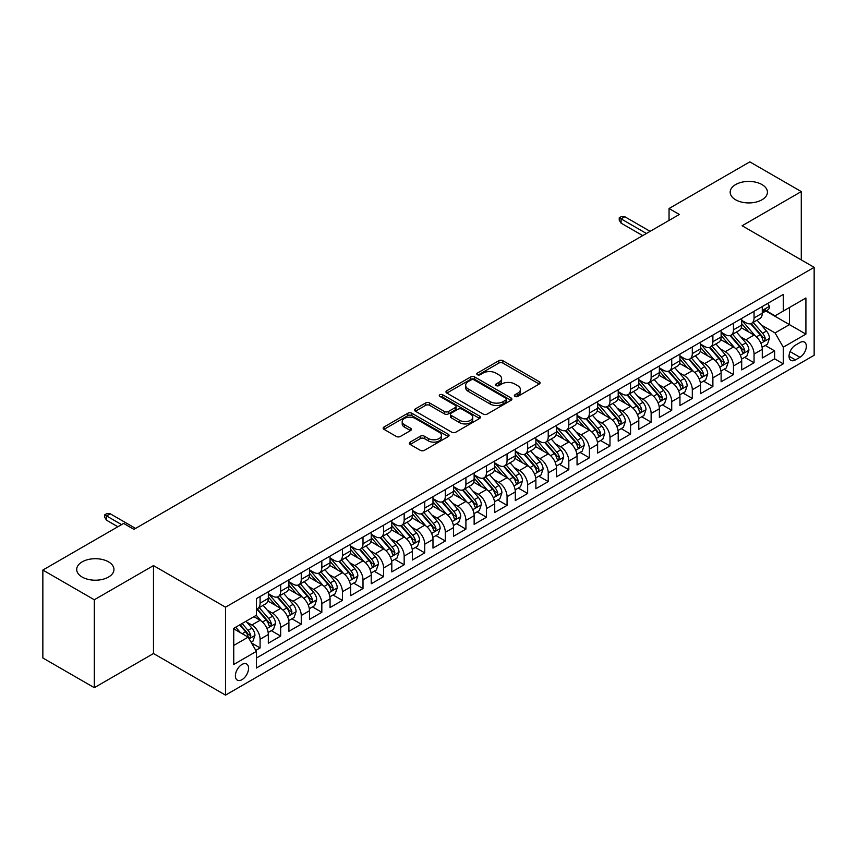 <?xml version="1.0" encoding="UTF-8"?>
<svg xmlns="http://www.w3.org/2000/svg" width="857" height="857" viewBox="0 0 857 857"><rect width="100%" height="100%" fill="white"/><g stroke="black" fill="none" stroke-linecap="round" stroke-linejoin="round"><path stroke-width="1.29" d="M514.95 396.416A2.003 1.157 0 0 0 517.778 396.416L539.246 384.032A2.86 1.65 0 0 0 540.081 382.865A2.86 1.65 0 0 0 539.246 381.697L502.877 360.701A2.86 1.65 0 0 0 498.838 360.701L477.37 373.095A2.003 1.157 0 0 0 476.792 373.909A2.003 1.157 0 0 0 477.37 374.723A2.003 1.157 0 0 0 480.199 374.723L482.984 373.127A9.138 5.281 0 0 1 495.914 373.127L498.935 374.873A9.138 5.281 0 0 1 501.613 378.601A9.138 5.281 0 0 1 498.935 382.34L496.16 383.936A2.003 1.157 0 0 0 495.571 384.761A2.003 1.157 0 0 0 496.16 385.575A2.003 1.157 0 0 0 498.988 385.575L501.763 383.968A9.138 5.281 0 0 1 514.693 383.968L517.724 385.714A9.138 5.281 0 0 1 520.403 389.453A9.138 5.281 0 0 1 517.724 393.181L514.95 394.788A2.003 1.157 0 0 0 514.361 395.602A2.003 1.157 0 0 0 514.95 396.416L514.95 394.788M108.507 561.849A18.629 10.755 0 0 0 88.207 559.525A18.629 10.755 0 0 0 76.701 569.455A18.629 10.755 0 0 0 82.165 577.061A18.629 10.755 0 0 0 102.465 579.396A18.629 10.755 0 0 0 113.96 569.455A18.629 10.755 0 0 0 108.507 561.849M761.98 184.576A18.629 10.755 0 0 0 741.669 182.241A18.629 10.755 0 0 0 730.175 192.182A18.629 10.755 0 0 0 735.627 199.788A18.629 10.755 0 0 0 755.928 202.113A18.629 10.755 0 0 0 767.433 192.182A18.629 10.755 0 0 0 761.98 184.576M241.974 679.676A9.309 5.378 120 0 0 248.059 671.459A9.309 5.378 120 0 0 246.634 664.004A9.309 5.378 120 0 0 241.974 664.464A9.309 5.378 120 0 0 235.889 672.67A9.309 5.378 120 0 0 237.325 680.137A9.309 5.378 120 0 0 241.974 679.676M410.149 442.116A2.86 1.65 0 0 0 409.314 443.283A2.86 1.65 0 0 0 410.149 444.451L420.348 450.332A2.86 1.65 0 0 0 424.397 450.332L448.232 436.577A2.86 1.65 0 0 0 449.068 435.41A2.86 1.65 0 0 0 448.232 434.242L411.863 413.245A2.86 1.65 0 0 0 407.825 413.245L383.99 427.011A2.86 1.65 0 0 0 383.154 428.179A2.86 1.65 0 0 0 383.99 429.346L396.309 436.459A2.86 1.65 0 0 0 400.348 436.459L410.557 430.568A2.86 1.65 0 0 0 411.392 429.4A2.86 1.65 0 0 0 410.557 428.232L404.44 424.708A7.638 4.414 0 0 1 402.201 421.59A7.638 4.414 0 0 1 406.925 417.509A7.638 4.414 0 0 1 415.249 418.462L439.191 432.282A7.638 4.414 0 0 1 441.43 435.41A7.638 4.414 0 0 1 436.716 439.48A7.638 4.414 0 0 1 428.382 438.527L424.397 436.224A2.86 1.65 0 0 0 420.348 436.224L410.149 442.116L410.149 444.451M153.478 565.599L94.302 599.761L42.85 570.055L42.85 657.983L94.302 687.689L153.478 653.527L225.509 695.123L225.509 607.184L153.478 565.599L153.478 653.527M801.284 259.917L801.284 191.582L742.119 225.755L814.15 267.341L225.509 607.184M801.284 191.582L749.832 161.877L669.049 208.519L669.049 220.399M42.85 570.055L123.633 523.413L133.928 529.358L679.344 214.464L669.049 208.519M483.177 414.06A2.86 1.65 0 0 0 487.226 414.06L511.061 400.294A2.86 1.65 0 0 0 511.897 399.137A2.86 1.65 0 0 0 511.061 397.969L474.692 376.973A2.86 1.65 0 0 0 470.654 376.973L446.818 390.738A2.86 1.65 0 0 0 445.983 391.906A2.86 1.65 0 0 0 446.818 393.063L483.177 414.06M440.648 396.855A2.003 1.157 0 0 1 442.673 397.134L442.673 394.756L479.641 416.106A2.86 1.65 0 0 1 480.488 417.273A2.86 1.65 0 0 1 479.641 418.441L455.806 432.196A2.86 1.65 0 0 1 451.768 432.196L415.399 411.199L415.399 408.875A2.86 1.65 0 0 0 414.563 410.042A2.86 1.65 0 0 0 415.399 411.199M415.399 408.875L425.608 402.983A2.86 1.65 0 0 1 429.646 402.983L444.397 411.499A2.86 1.65 0 0 0 448.436 411.499L455.206 407.589A2.86 1.65 0 0 0 456.042 406.422A2.86 1.65 0 0 0 455.206 405.254L439.845 396.395A2.003 1.157 0 0 1 439.266 395.57A2.003 1.157 0 0 1 440.498 394.509A2.003 1.157 0 0 1 442.673 394.756M255.815 650.409L260.089 647.946L251.551 643.018M246.687 622.032L251.862 625.01A11.644 6.717 60 0 1 260.089 639.268L268.327 634.512L268.327 643.189L280.668 636.065L271.305 630.656M267.277 610.141L272.44 613.13A11.644 6.717 60 0 1 280.668 627.388L288.905 622.632L288.905 631.309L301.257 624.175L291.883 618.775M287.856 598.261L293.019 601.25A11.644 6.717 60 0 1 301.257 615.508L309.484 610.752L309.484 619.429L321.836 612.294L312.473 606.895M308.434 586.381L313.598 589.359A11.644 6.717 60 0 1 321.836 603.617L330.063 598.872L330.063 607.549L342.414 600.414L333.052 595.004M329.013 574.501L334.187 577.479A11.644 6.717 60 0 1 342.414 591.737L350.652 586.991L350.652 595.658L363.004 588.534L353.63 583.124M349.602 562.61L354.766 565.599A11.644 6.717 60 0 1 363.004 579.857L371.231 575.101L371.231 583.778L383.582 576.654L374.22 571.244M370.181 550.73L375.345 553.718A11.644 6.717 60 0 1 383.582 567.977L391.81 563.22L391.81 571.898L404.161 564.763L394.798 559.364M390.76 538.849L395.934 541.828A11.644 6.717 60 0 1 404.161 556.097L412.399 551.34L412.399 560.017L424.74 552.883L415.377 547.473M411.339 526.969L416.513 529.947A11.644 6.717 60 0 1 424.74 544.206L432.978 539.46L432.978 548.126L445.329 541.003L435.956 535.593M431.928 515.078L437.091 518.067A11.644 6.717 60 0 1 445.329 532.326L453.557 527.569L453.557 536.246L465.908 529.123L456.545 523.713M452.507 503.198L457.67 506.187A11.644 6.717 60 0 1 465.908 520.445L474.135 515.689L474.135 524.366L486.487 517.232L477.124 511.833M473.085 491.318L478.26 494.296A11.644 6.717 60 0 1 486.487 508.565L494.725 503.809L494.725 512.486L507.065 505.351L497.703 499.942M493.675 479.438L498.838 482.416A11.644 6.717 60 0 1 507.065 496.674L515.303 491.929L515.303 500.595L527.655 493.471L518.292 488.062M514.254 467.547L519.417 470.536A11.644 6.717 60 0 1 527.655 484.794L535.882 480.038L535.882 488.715L548.234 481.591L538.871 476.181M534.832 455.667L540.006 458.656A11.644 6.717 60 0 1 548.234 472.914L556.472 468.158L556.472 476.835L568.812 469.7L559.45 464.301M555.411 443.787L560.585 446.765A11.644 6.717 60 0 1 568.812 461.034L577.05 456.278L577.05 464.955L589.402 457.82L580.028 452.41M576 431.907L581.164 434.885A11.644 6.717 60 0 1 589.402 449.143L597.629 444.397L597.629 453.064L609.98 445.94L600.618 440.53M596.579 420.016L601.743 423.004A11.644 6.717 60 0 1 609.98 437.263L618.208 432.506L618.208 441.184L630.559 434.06L621.196 428.65M617.158 408.136L622.332 411.124A11.644 6.717 60 0 1 630.559 425.383L638.797 420.626L638.797 429.303L651.138 422.169L641.775 416.77M637.747 396.255L642.911 399.244A11.644 6.717 60 0 1 651.138 413.502L659.376 408.746L659.376 417.423L671.727 410.289L662.365 404.879M658.326 384.375L663.489 387.353A11.644 6.717 60 0 1 671.727 401.612L679.955 396.866L679.955 405.532L692.306 398.409L682.943 392.999M678.905 372.495L684.079 375.473A11.644 6.717 60 0 1 692.306 389.731L700.544 384.975L700.544 393.652L712.885 386.528L703.522 381.119M699.483 360.604L704.658 363.593A11.644 6.717 60 0 1 712.885 377.851L721.123 373.095L721.123 381.772L733.474 374.638L724.101 369.238M720.073 348.724L725.236 351.713A11.644 6.717 60 0 1 733.474 365.971L741.701 361.215L741.701 369.892L754.053 362.757L754.053 354.08A11.644 6.717 -120 0 0 745.815 339.822L740.652 336.844M744.69 357.348L754.053 362.757M268.327 634.512A11.644 6.717 -120 0 0 260.089 620.254L253.918 616.697M288.905 622.632A11.644 6.717 -120 0 0 280.668 608.374L267.941 601.025M309.484 610.752A11.644 6.717 -120 0 0 301.257 596.493L288.53 589.145M330.063 598.872A11.644 6.717 -120 0 0 321.836 584.613L309.109 577.264M350.652 586.991A11.644 6.717 -120 0 0 342.414 572.722L329.688 565.374M371.231 575.101A11.644 6.717 -120 0 0 363.004 560.842L350.267 553.493M391.81 563.22A11.644 6.717 -120 0 0 383.582 548.962L370.856 541.613M412.399 551.34A11.644 6.717 -120 0 0 404.161 537.082L391.435 529.733M432.978 539.46A11.644 6.717 -120 0 0 424.74 525.191L412.013 517.842M453.557 527.569A11.644 6.717 -120 0 0 445.329 513.311L432.592 505.962M474.135 515.689A11.644 6.717 -120 0 0 465.908 501.431L453.182 494.082M494.725 503.809A11.644 6.717 -120 0 0 486.487 489.551L473.76 482.202M515.303 491.929A11.644 6.717 -120 0 0 507.065 477.66L494.339 470.322M535.882 480.038A11.644 6.717 -120 0 0 527.655 465.78L514.928 458.431M556.472 468.158A11.644 6.717 -120 0 0 548.234 453.899L535.507 446.551M577.05 456.278A11.644 6.717 -120 0 0 568.812 442.019L556.086 434.67M597.629 444.397A11.644 6.717 -120 0 0 589.402 430.139L576.665 422.79M618.208 432.506A11.644 6.717 -120 0 0 609.98 418.248L597.254 410.899M638.797 420.626A11.644 6.717 -120 0 0 630.559 406.368L617.833 399.019M659.376 408.746A11.644 6.717 -120 0 0 651.138 394.488L638.411 387.139M679.955 396.866A11.644 6.717 -120 0 0 671.727 382.608L659.001 375.259M700.544 384.975A11.644 6.717 -120 0 0 692.306 370.717L679.58 363.368M721.123 373.095A11.644 6.717 -120 0 0 712.885 358.837L700.158 351.488M741.701 361.215A11.644 6.717 -120 0 0 733.474 346.956L720.737 339.608M799.945 342.554L795.425 345.167A9.02 5.206 120 0 0 789.522 353.127A9.02 5.206 120 0 0 790.904 360.358A9.02 5.206 120 0 0 795.425 359.908L799.945 357.294A9.02 5.206 120 0 0 805.848 349.345A9.02 5.206 120 0 0 804.455 342.114A9.02 5.206 120 0 0 799.945 342.554M225.509 695.123L814.15 355.269L814.15 267.341M233.747 645.45L248.155 637.137L256.382 651.395L256.382 668.032L783.277 363.829L783.277 347.192L775.049 332.934L761.23 324.964M256.382 651.395L233.747 664.464L233.747 628.342L256.382 615.262L256.382 598.636L783.277 294.433L783.277 311.07L805.912 298L805.912 334.123L783.277 347.192M268.327 593.644L272.44 596.022A11.644 6.717 60 0 0 278.257 596.59L286.495 591.844A11.644 6.717 -120 0 0 288.905 586.509L288.905 579.857M288.905 581.753L293.019 584.131A11.644 6.717 60 0 0 298.847 584.71L307.074 579.953A11.644 6.717 -120 0 0 309.484 574.629L309.484 567.977M309.484 569.873L313.598 572.251A11.644 6.717 60 0 0 319.425 572.83L327.653 568.073A11.644 6.717 -120 0 0 330.063 562.749L330.063 556.086M330.063 557.993L334.187 560.371A11.644 6.717 60 0 0 340.004 560.949L348.242 556.193A11.644 6.717 -120 0 0 350.652 550.858L350.652 544.206M350.652 546.113L354.766 548.491A11.644 6.717 60 0 0 360.583 549.058L368.821 544.313A11.644 6.717 -120 0 0 371.231 538.978L371.231 532.326M371.231 534.222L375.345 536.6A11.644 6.717 60 0 0 381.172 537.178L389.399 532.422A11.644 6.717 -120 0 0 391.81 527.098L391.81 520.445M391.81 522.341L395.934 524.72A11.644 6.717 60 0 0 401.751 525.298L409.989 520.542A11.644 6.717 -120 0 0 412.399 515.218L412.399 508.555M412.399 510.461L416.513 512.84A11.644 6.717 60 0 0 422.33 513.418L430.568 508.662A11.644 6.717 -120 0 0 432.978 503.327L432.978 496.674M432.978 498.581L437.091 500.959A11.644 6.717 60 0 0 442.919 501.527L451.146 496.781A11.644 6.717 -120 0 0 453.557 491.447L453.557 484.794M453.557 486.69L457.67 489.068A11.644 6.717 60 0 0 463.498 489.647L471.725 484.891A11.644 6.717 -120 0 0 474.135 479.566L474.135 472.914M474.135 474.81L478.26 477.188A11.644 6.717 60 0 0 484.076 477.767L492.314 473.01A11.644 6.717 -120 0 0 494.725 467.686L494.725 461.034M494.725 462.93L498.838 465.308A11.644 6.717 60 0 0 504.655 465.887L512.893 461.13A11.644 6.717 -120 0 0 515.303 455.795L515.303 449.143M515.303 451.05L519.417 453.428A11.644 6.717 60 0 0 525.245 453.996L533.472 449.25A11.644 6.717 -120 0 0 535.882 443.915L535.882 437.263M535.882 439.17L540.006 441.537A11.644 6.717 60 0 0 545.823 442.116L554.051 437.37A11.644 6.717 -120 0 0 556.472 432.035L556.472 425.383M556.472 427.279L560.585 429.657A11.644 6.717 60 0 0 566.402 430.235L574.64 425.479A11.644 6.717 -120 0 0 577.05 420.155L577.05 413.502M577.05 415.399L581.164 417.777A11.644 6.717 60 0 0 586.991 418.355L595.219 413.599A11.644 6.717 -120 0 0 597.629 408.264L597.629 401.612M597.629 403.518L601.743 405.897A11.644 6.717 60 0 0 607.57 406.464L615.797 401.719A11.644 6.717 -120 0 0 618.208 396.384L618.208 389.731M618.208 391.638L622.332 394.006A11.644 6.717 60 0 0 628.149 394.584L636.387 389.839A11.644 6.717 -120 0 0 638.797 384.504L638.797 377.851M638.797 379.747L642.911 382.126A11.644 6.717 60 0 0 648.728 382.704L656.965 377.948A11.644 6.717 -120 0 0 659.376 372.624L659.376 365.971M659.376 367.867L663.489 370.245A11.644 6.717 60 0 0 669.317 370.824L677.544 366.068A11.644 6.717 -120 0 0 679.955 360.743L679.955 354.08M679.955 355.987L684.079 358.365A11.644 6.717 60 0 0 689.896 358.944L698.123 354.187A11.644 6.717 -120 0 0 700.544 348.853L700.544 342.2M700.544 344.107L704.658 346.474A11.644 6.717 60 0 0 710.474 347.053L718.712 342.307A11.644 6.717 -120 0 0 721.123 336.972L721.123 330.32M721.123 332.216L725.236 334.594A11.644 6.717 60 0 0 731.053 335.173L739.291 330.416A11.644 6.717 -120 0 0 741.701 325.092L741.701 318.44M256.382 658.047L774.632 358.837L774.632 350.877L762.28 358.001L762.28 349.335A11.644 6.717 -120 0 0 754.053 335.076L741.326 327.728M741.701 320.336L745.815 322.714A11.644 6.717 -120 0 0 751.643 323.293A11.644 6.717 -120 0 0 754.053 317.958L754.053 311.305M751.643 323.293L759.87 318.536A11.644 6.717 -120 0 0 762.28 313.212L762.28 306.549M260.089 596.493L260.089 603.146A11.644 6.717 60 0 1 257.678 608.481A11.644 6.717 60 0 1 256.382 608.952M257.678 608.481L265.916 603.724A11.644 6.717 -120 0 0 268.327 598.39L268.327 591.737M280.668 584.613L280.668 591.266A11.644 6.717 60 0 1 278.257 596.59M301.257 572.722L301.257 579.386A11.644 6.717 60 0 1 298.847 584.71M321.836 560.842L321.836 567.495A11.644 6.717 60 0 1 319.425 572.83M342.414 548.962L342.414 555.615A11.644 6.717 60 0 1 340.004 560.949M363.004 537.082L363.004 543.734A11.644 6.717 60 0 1 360.583 549.058M383.582 525.191L383.582 531.854A11.644 6.717 60 0 1 381.172 537.178M404.161 513.311L404.161 519.963A11.644 6.717 60 0 1 401.751 525.298M424.74 501.431L424.74 508.083A11.644 6.717 60 0 1 422.33 513.418M445.329 489.551L445.329 496.203A11.644 6.717 60 0 1 442.919 501.527M465.908 477.66L465.908 484.323A11.644 6.717 60 0 1 463.498 489.647M486.487 465.78L486.487 472.432A11.644 6.717 60 0 1 484.076 477.767M507.065 453.899L507.065 460.552A11.644 6.717 60 0 1 504.655 465.887M527.655 442.019L527.655 448.672A11.644 6.717 60 0 1 525.245 453.996M548.234 430.128L548.234 436.791A11.644 6.717 60 0 1 545.823 442.116M568.812 418.248L568.812 424.901A11.644 6.717 60 0 1 566.402 430.235M589.402 406.368L589.402 413.02A11.644 6.717 60 0 1 586.991 418.355M609.98 394.488L609.98 401.14A11.644 6.717 60 0 1 607.57 406.464M630.559 382.608L630.559 389.26A11.644 6.717 60 0 1 628.149 394.584M651.138 370.717L651.138 377.369A11.644 6.717 60 0 1 648.728 382.704M671.727 358.837L671.727 365.489A11.644 6.717 60 0 1 669.317 370.824M692.306 346.956L692.306 353.609A11.644 6.717 60 0 1 689.896 358.944M712.885 335.076L712.885 341.729A11.644 6.717 60 0 1 710.474 347.053M733.474 323.185L733.474 329.838A11.644 6.717 60 0 1 731.053 335.173M733.474 365.971L733.474 374.638M712.885 377.851L712.885 386.528M692.306 389.731L692.306 398.409M671.727 401.612L671.727 410.289M651.138 413.502L651.138 422.169M630.559 425.383L630.559 434.06M609.98 437.263L609.98 445.94M589.402 449.143L589.402 457.82M568.812 461.034L568.812 469.7M548.234 472.914L548.234 481.591M527.655 484.794L527.655 493.471M507.065 496.674L507.065 505.351M486.487 508.565L486.487 517.232M465.908 520.445L465.908 529.123M445.329 532.326L445.329 541.003M424.74 544.206L424.74 552.883M404.161 556.097L404.161 564.763M383.582 567.977L383.582 576.654M363.004 579.857L363.004 588.534M342.414 591.737L342.414 600.414M321.836 603.617L321.836 612.294M301.257 615.508L301.257 624.175M280.668 627.388L280.668 636.065M260.089 639.268L260.089 647.946M248.155 637.137L233.747 628.813M775.049 332.934L789.447 324.61L789.447 307.502L805.912 298M765.879 311.005L805.912 334.123M766.297 310.77L775.049 315.826L783.277 311.07M94.302 599.761L94.302 687.689M765.269 345.467L774.632 350.877M774.632 358.837L783.277 363.829M515.753 396.705L517.724 395.559A9.138 5.281 0 0 0 520.403 391.831L520.403 389.453M501.613 378.601L501.613 380.979A9.138 5.281 0 0 1 498.935 384.718L496.964 385.854M539.203 384.054L502.877 363.079A2.86 1.65 0 0 0 498.838 363.079L478.174 375.012M511.018 400.326L474.692 379.351A2.86 1.65 0 0 0 470.654 379.351L446.851 393.084M506.005 399.951A2.003 1.157 0 0 0 506.594 399.137A2.003 1.157 0 0 0 506.005 398.312L474.092 379.887A2.003 1.157 0 0 0 471.264 379.887L468.329 381.579A9.138 5.281 0 0 0 465.651 385.307A9.138 5.281 0 0 0 468.329 389.046L490.15 401.644A9.138 5.281 0 0 0 503.08 401.644L506.005 399.951L506.005 402.329A2.003 1.157 0 0 0 506.594 401.505L506.594 399.137M465.651 385.307L465.651 387.685A9.138 5.281 0 0 0 468.329 391.424L468.329 389.046M506.005 402.329L503.08 404.022A9.138 5.281 0 0 1 490.15 404.022L468.329 391.424M415.441 411.231L425.608 405.361L425.608 402.983M456.042 406.422L456.042 408.8A2.86 1.65 0 0 1 455.206 409.967L448.436 413.877A2.86 1.65 0 0 1 444.397 413.877L429.646 405.361A2.86 1.65 0 0 0 425.608 405.361M442.673 397.134L479.609 418.462M459.695 420.326A7.638 4.414 0 0 0 468.029 421.29A7.638 4.414 0 0 0 472.743 417.209A7.638 4.414 0 0 0 470.504 414.092L462.073 409.218A2.86 1.65 0 0 0 458.034 409.218L451.264 413.128A2.86 1.65 0 0 0 450.428 414.295A2.86 1.65 0 0 0 451.264 415.463L459.695 420.326L459.695 422.705A7.638 4.414 0 0 0 468.029 423.669A7.638 4.414 0 0 0 472.743 419.587L472.743 417.209M450.428 414.295L450.428 416.673A2.86 1.65 0 0 0 451.264 417.841L451.264 415.463M459.695 422.705L451.264 417.841M441.43 435.41L441.43 437.788A7.638 4.414 0 0 1 436.716 441.858A7.638 4.414 0 0 1 428.382 440.905L424.397 438.602A2.86 1.65 0 0 0 420.348 438.602L410.192 444.472M402.201 421.59L402.201 423.958A7.638 4.414 0 0 0 404.44 427.086L404.44 424.708M410.514 430.589L404.44 427.086M448.232 434.242L448.232 436.577L411.863 415.624A2.86 1.65 0 0 0 407.825 415.624L384.022 429.368M762.109 347.289L767.433 344.225L769.49 338.279A7.713 4.456 -120 0 0 766.479 331.038L757.085 320.154M755.199 335.826L744.047 322.918A22.271 12.855 -120 0 0 741.701 320.464M749.082 332.205L742.837 324.974A18.479 10.67 -120 0 0 741.701 323.742M750.593 323.71L760.105 334.723A7.713 4.456 60 0 1 762.848 340.036L763.416 340.947L764.455 340.807L765.322 338.611A7.713 4.456 -120 0 0 762.569 333.298L753.164 322.403M751.15 323.528L761.37 335.366A3.931 2.271 60 0 1 762.366 336.897L765.322 338.611M767.743 303.399L769.49 306.431A7.713 4.456 60 0 1 767.893 309.848L763.983 312.109A7.713 4.456 -120 0 0 765.322 310.33L765.162 309.645M762.537 312.462L762.569 312.462A7.713 4.456 -120 0 0 763.983 312.109M764.326 309.752L765.322 310.33C764.84 309.163 764.016 309.645 762.848 311.755A7.713 4.456 60 0 1 762.28 312.848M646.414 233.479L621.089 218.856L621.089 223.141L619.236 220.163L619.236 217.785L621.089 218.856L624.796 216.725L650.109 231.336M621.089 223.141L642.707 235.611M619.236 217.785L621.304 216.596L624.796 216.725M741.53 359.179L746.843 356.105L748.9 350.159A7.713 4.456 -120 0 0 745.901 342.918L736.495 332.034M734.61 347.706L723.458 334.798A22.271 12.855 -120 0 0 721.123 332.345M728.493 344.086L722.258 336.865A18.479 10.67 -120 0 0 721.123 335.623M730.014 335.59L739.516 346.603A7.713 4.456 60 0 1 742.269 351.916L742.837 352.827L743.876 352.688L744.744 350.492A7.713 4.456 -120 0 0 741.991 345.178L732.585 334.294M730.571 335.408L740.791 347.246A3.931 2.271 60 0 1 741.776 348.778L744.744 350.492M720.951 371.06L726.265 367.985L728.321 362.05A7.713 4.456 -120 0 0 725.322 354.798L715.916 343.914M714.031 359.586L702.879 346.678A22.271 12.855 -120 0 0 700.544 344.225M707.914 355.966L701.679 348.745A18.479 10.67 -120 0 0 700.544 347.503M709.425 347.471L718.937 358.483A7.713 4.456 60 0 1 721.69 363.797L722.247 364.718L723.297 364.568L724.154 362.372A7.713 4.456 -120 0 0 721.412 357.058L712.006 346.174M709.992 347.299L720.212 359.126A3.931 2.271 60 0 1 721.198 360.668L724.154 362.372M700.362 382.94L705.686 379.865L707.743 373.931A7.713 4.456 -120 0 0 704.743 366.689L695.338 355.794M693.452 371.477L682.301 358.558A22.271 12.855 -120 0 0 679.955 356.116M687.335 367.846L681.101 360.626A18.479 10.67 -120 0 0 679.955 359.383M688.846 359.362L698.359 370.374A7.713 4.456 60 0 1 701.112 375.687C702.269 377.23 703.094 376.759 703.576 374.252A7.713 4.456 -120 0 0 700.822 368.938L691.428 358.055M689.403 359.179L699.623 371.006A3.931 2.271 60 0 1 700.619 372.549L703.576 374.252M701.112 375.687L701.669 376.598M679.783 394.82L685.107 391.756L687.164 385.811A7.713 4.456 -120 0 0 684.154 378.569L674.748 367.685M672.874 383.358L661.711 370.438A22.271 12.855 -120 0 0 659.376 367.996M666.757 379.737L660.511 372.506A18.479 10.67 -120 0 0 659.376 371.263M668.267 371.242L677.78 382.254A7.713 4.456 60 0 1 680.522 387.568L681.09 388.478L682.129 388.328L682.997 386.143A7.713 4.456 -120 0 0 680.244 380.829L670.838 369.935M668.824 371.06L679.044 382.897A3.931 2.271 60 0 1 680.029 384.429L682.997 386.143M659.204 406.711L664.518 403.636L666.575 397.691A7.713 4.456 -120 0 0 663.575 390.449L654.17 379.565M652.284 395.238L641.132 382.329A22.271 12.855 -120 0 0 638.797 379.876M646.167 391.617L639.933 384.397A18.479 10.67 -120 0 0 638.797 383.154M647.678 383.122L657.19 394.134A7.713 4.456 60 0 1 659.944 399.448L660.501 400.358L661.55 400.219L662.418 398.023A7.713 4.456 -120 0 0 659.665 392.71L650.259 381.826M648.246 382.94L658.465 394.777A3.931 2.271 60 0 1 659.451 396.309L662.418 398.023M638.626 418.591L643.939 415.516L645.996 409.582A7.713 4.456 -120 0 0 642.996 402.329L633.591 391.445M631.705 407.118L620.554 394.209A22.271 12.855 -120 0 0 618.208 391.756M625.589 403.497L619.354 396.277A18.479 10.67 -120 0 0 618.208 395.034M627.099 395.002L636.612 406.014A7.713 4.456 60 0 1 639.365 411.328L639.922 412.249L640.961 412.099L641.829 409.903A7.713 4.456 -120 0 0 639.086 404.59L629.681 393.706M627.656 394.831L637.876 406.657A3.931 2.271 60 0 1 638.872 408.2L641.829 409.903M618.036 430.471L623.36 427.397L625.417 421.462A7.713 4.456 -120 0 0 622.407 414.22L613.012 403.326M611.127 419.009L599.975 406.089A22.271 12.855 -120 0 0 597.629 403.647M605.01 415.377L598.764 408.157A18.479 10.67 -120 0 0 597.629 406.914M606.52 406.893L616.033 417.905A7.713 4.456 60 0 1 618.786 423.219C619.943 424.761 620.768 424.29 621.25 421.783A7.713 4.456 -120 0 0 618.497 416.47L609.102 405.586M607.077 406.711L617.297 418.537A3.931 2.271 60 0 1 618.293 420.08L621.25 421.783M618.786 423.219L619.343 424.129M597.458 442.351L602.771 439.287L604.828 433.342A7.713 4.456 -120 0 0 601.828 426.1L592.423 415.217M590.537 430.889L579.386 417.97A22.271 12.855 -120 0 0 577.05 415.527M584.42 427.268L578.186 420.037A18.479 10.67 -120 0 0 577.05 418.794M585.942 418.773L595.454 429.786A7.713 4.456 60 0 1 598.197 435.099L598.764 436.009L599.804 435.859L600.671 433.674A7.713 4.456 -120 0 0 597.918 428.361L588.513 417.466M586.499 418.591L596.718 430.428A3.931 2.271 60 0 1 597.704 431.96L600.671 433.674M576.879 454.242L582.192 451.168L584.249 445.222A7.713 4.456 -120 0 0 581.25 437.981L571.844 427.097M569.959 442.769L558.807 429.86A22.271 12.855 -120 0 0 556.472 427.407M563.842 439.148L557.607 431.928A18.479 10.67 -120 0 0 556.472 430.685M565.352 430.653L574.865 441.666A7.713 4.456 60 0 1 577.618 446.979L578.175 447.89L579.225 447.75L580.082 445.554A7.713 4.456 -120 0 0 577.339 440.241L567.934 429.357M565.92 430.471L576.14 442.308A3.931 2.271 60 0 1 577.125 443.84L580.082 445.554M556.289 466.122L561.614 463.048L563.67 457.102A7.713 4.456 -120 0 0 560.671 449.861L551.265 438.977M549.38 454.649L538.228 441.741A22.271 12.855 -120 0 0 535.882 439.287M543.263 451.028L537.028 443.808A18.479 10.67 -120 0 0 535.882 442.566M544.773 442.533L554.286 453.546A7.713 4.456 60 0 1 557.039 458.859L557.596 459.781L558.635 459.631L559.503 457.434A7.713 4.456 -120 0 0 556.75 452.121L547.355 441.237M545.331 442.351L555.55 454.189A3.931 2.271 60 0 1 556.547 455.731L559.503 457.434M535.711 478.002L541.035 474.928L543.092 468.993A7.713 4.456 -120 0 0 540.081 461.752L530.676 450.857M528.801 466.54L517.639 453.621A22.271 12.855 -120 0 0 515.303 451.178M522.684 462.909L516.439 455.688A18.479 10.67 -120 0 0 515.303 454.446M524.195 454.424L533.707 465.437A7.713 4.456 60 0 1 536.45 470.75C537.618 472.293 538.432 471.821 538.924 469.315A7.713 4.456 -120 0 0 536.171 464.001L526.766 453.117M524.752 454.242L534.972 466.069A3.931 2.271 60 0 1 535.957 467.611L538.924 469.315M536.45 470.75L537.018 471.661M515.132 489.883L520.445 486.819L522.502 480.873A7.713 4.456 -120 0 0 519.503 473.632L510.097 462.748M508.212 478.42L497.06 465.501A22.271 12.855 -120 0 0 494.725 463.059M502.095 474.799L495.86 467.568A18.479 10.67 -120 0 0 494.725 466.326M503.605 466.304L513.118 477.317A7.713 4.456 60 0 1 515.871 482.63L516.428 483.541L517.478 483.391L518.346 481.206A7.713 4.456 -120 0 0 515.593 475.892L506.187 464.997M504.173 466.122L514.393 477.96A3.931 2.271 60 0 1 515.378 479.492L518.346 481.206M494.553 501.774L499.867 498.699L501.923 492.754A7.713 4.456 -120 0 0 498.924 485.512L489.518 474.628M487.633 490.3L476.481 477.392A22.271 12.855 -120 0 0 474.135 474.939M481.516 486.68L475.281 479.459A18.479 10.67 -120 0 0 474.135 478.217M483.027 478.185L492.539 489.197A7.713 4.456 60 0 1 495.292 494.51L495.849 495.421L496.889 495.282L497.756 493.086A7.713 4.456 -120 0 0 495.014 487.772L485.608 476.888M483.584 478.002L493.803 489.84A3.931 2.271 60 0 1 494.8 491.372L497.756 493.086M473.964 513.654L479.288 510.579L481.345 504.634A7.713 4.456 -120 0 0 478.335 497.392L468.94 486.508M467.054 502.181L455.903 489.272A22.271 12.855 -120 0 0 453.557 486.819M460.937 498.56L454.692 491.34A18.479 10.67 -120 0 0 453.557 490.097M462.448 490.065L471.961 501.077A7.713 4.456 60 0 1 474.714 506.391L475.271 507.312L476.31 507.162L477.178 504.966A7.713 4.456 -120 0 0 474.424 499.652L465.03 488.769M463.005 489.883L473.225 501.72A3.931 2.271 60 0 1 474.221 503.263L477.178 504.966M453.385 525.534L458.699 522.459L460.766 516.525A7.713 4.456 -120 0 0 457.756 509.283L448.35 498.388M446.465 514.061L435.313 501.152A22.271 12.855 -120 0 0 432.978 498.71M440.348 510.44L434.113 503.22A18.479 10.67 -120 0 0 432.978 501.977M441.869 501.945L451.382 512.957A7.713 4.456 60 0 1 454.124 518.271L454.692 519.192L455.731 519.042L456.599 516.846A7.713 4.456 -120 0 0 453.846 511.533L444.44 500.649M442.426 501.774L452.646 513.6A3.931 2.271 60 0 1 453.632 515.143L456.599 516.846M432.806 537.414L438.12 534.35L440.177 528.405A7.713 4.456 -120 0 0 437.177 521.163L427.772 510.279M425.886 525.952L414.734 513.032A22.271 12.855 -120 0 0 412.399 510.59M419.769 522.32L413.535 515.1A18.479 10.67 -120 0 0 412.399 513.857M421.28 513.836L430.792 524.848A7.713 4.456 60 0 1 433.546 530.162C434.703 531.715 435.527 531.233 436.02 528.737A7.713 4.456 -120 0 0 433.267 523.423L423.861 512.529M421.848 513.654L432.067 525.491A3.931 2.271 60 0 1 433.053 527.023L436.02 528.737M433.546 530.162L434.103 531.072M412.217 549.294L417.541 546.23L419.598 540.285A7.713 4.456 -120 0 0 416.598 533.043L407.193 522.159M405.307 537.832L394.156 524.923A22.271 12.855 -120 0 0 391.81 522.47M399.191 534.211L392.956 526.991A18.479 10.67 -120 0 0 391.81 525.748M400.701 525.716L410.214 536.728A7.713 4.456 60 0 1 412.967 542.042C414.124 543.595 414.949 543.113 415.431 540.617A7.713 4.456 -120 0 0 412.688 535.304L403.283 524.42M401.258 525.534L411.478 537.371A3.931 2.271 60 0 1 412.474 538.903L415.431 540.617M412.967 542.042L413.524 542.952M391.638 561.185L396.962 558.111L399.019 552.165A7.713 4.456 -120 0 0 396.009 544.923L386.603 534.04M384.729 549.712L373.577 536.803A22.271 12.855 -120 0 0 371.231 534.35M378.612 546.091L372.367 538.871A18.479 10.67 -120 0 0 371.231 537.628M380.122 537.596L389.635 548.609A7.713 4.456 60 0 1 392.377 553.922L392.945 554.843L393.984 554.693L394.852 552.497A7.713 4.456 -120 0 0 392.099 547.184L382.693 536.3M380.679 537.414L390.899 549.251A3.931 2.271 60 0 1 391.895 550.783L394.852 552.497M371.06 573.065L376.373 569.991L378.43 564.056A7.713 4.456 -120 0 0 375.43 556.814L366.025 545.92M364.139 561.592L352.988 548.684A22.271 12.855 -120 0 0 350.652 546.241M358.022 557.971L351.788 550.751A18.479 10.67 -120 0 0 350.652 549.508M359.544 549.476L369.046 560.489A7.713 4.456 60 0 1 371.799 565.802L372.367 566.723L373.406 566.573L374.273 564.377A7.713 4.456 -120 0 0 371.52 559.064L362.115 548.18M360.101 549.305L370.32 561.131A3.931 2.271 60 0 1 371.306 562.674L374.273 564.377M350.481 584.945L355.794 581.882L357.851 575.936A7.713 4.456 -120 0 0 354.852 568.694L345.446 557.8M343.561 573.483L332.409 560.564A22.271 12.855 -120 0 0 330.063 558.121M337.444 569.851L331.209 562.631A18.479 10.67 -120 0 0 330.063 561.389M338.954 561.367L348.467 572.38A7.713 4.456 60 0 1 351.22 577.693C352.377 579.236 353.202 578.764 353.684 576.268A7.713 4.456 -120 0 0 350.942 570.955L341.536 560.06M339.511 561.185L349.742 573.012A3.931 2.271 60 0 1 350.727 574.554L353.684 576.268M351.22 577.693L351.777 578.604M329.891 596.826L335.216 593.762L337.272 587.816A7.713 4.456 -120 0 0 334.262 580.575L324.867 569.691M322.982 585.363L311.83 572.455A22.271 12.855 -120 0 0 309.484 570.001M316.865 581.742L310.62 574.522A18.479 10.67 -120 0 0 309.484 573.279M318.375 573.247L327.888 584.26A7.713 4.456 60 0 1 330.641 589.573C331.798 591.126 332.623 590.644 333.105 588.148A7.713 4.456 -120 0 0 330.352 582.835L320.957 571.94M318.933 573.065L329.152 584.903A3.931 2.271 60 0 1 330.149 586.434L333.105 588.148M330.641 589.573L331.198 590.484M309.313 608.716L314.637 605.642L316.694 599.696A7.713 4.456 -120 0 0 313.683 592.455L304.278 581.571M302.392 597.243L291.241 584.335A22.271 12.855 -120 0 0 288.905 581.882M296.286 593.622L290.041 586.402A18.479 10.67 -120 0 0 288.905 585.16M297.797 585.127L307.309 596.14A7.713 4.456 60 0 1 310.052 601.453L310.62 602.375L311.659 602.225L312.526 600.029A7.713 4.456 -120 0 0 309.773 594.715L300.368 583.831M298.354 584.945L308.574 596.783A3.931 2.271 60 0 1 309.559 598.315L312.526 600.029M288.734 620.597L294.047 617.522L296.104 611.587A7.713 4.456 -120 0 0 293.105 604.346L283.699 593.451M281.814 609.123L270.662 596.215A22.271 12.855 -120 0 0 268.327 593.772M275.697 605.503L269.462 598.282A18.479 10.67 -120 0 0 268.327 597.04M277.207 597.008L286.72 608.02A7.713 4.456 60 0 1 289.473 613.333L290.03 614.255L291.08 614.105L291.948 611.909A7.713 4.456 -120 0 0 289.195 606.595L279.789 595.711M277.775 596.836L287.995 608.663A3.931 2.271 60 0 1 288.98 610.205L291.948 611.909M268.145 632.477L273.469 629.413L275.526 623.467A7.713 4.456 -120 0 0 272.526 616.226L263.12 605.331M261.235 621.014L256.307 615.315M255.118 617.383L254.315 616.462M256.629 608.899L266.141 619.911A7.713 4.456 60 0 1 268.894 625.224C270.051 626.767 270.876 626.296 271.358 623.8A7.713 4.456 -120 0 0 268.616 618.486L259.21 607.592M257.186 608.716L267.405 620.543A3.931 2.271 60 0 1 268.402 622.086L271.358 623.8M268.894 625.224L269.452 626.135M251.133 642.3L252.89 641.293L254.947 635.348A7.713 4.456 -120 0 0 251.937 628.106L246.023 621.25M240.496 632.712L235.729 627.195M234.539 629.274L233.747 628.352M239.639 624.935L245.563 631.791A7.713 4.456 60 0 1 248.305 637.105L248.873 638.015L249.912 637.876L250.78 635.68A7.713 4.456 -120 0 0 248.027 630.366L242.113 623.51M240.121 624.657L246.827 632.434A3.931 2.271 60 0 1 247.823 633.966L250.78 635.68M121.576 524.602L106.547 515.925L106.547 520.21L104.693 517.232L104.693 514.853L106.547 515.925L110.253 513.793L135.567 528.405M106.547 520.21L117.87 526.744M104.693 514.853L106.761 513.664L110.253 513.793M251.862 625.01L260.089 620.254M272.44 613.13L280.668 608.374M293.019 601.25L301.257 596.493M313.598 589.359L321.836 584.613M334.187 577.479L342.414 572.722M354.766 565.599L363.004 560.842M375.345 553.718L383.582 548.962M395.934 541.828L404.161 537.082M416.513 529.947L424.74 525.191M437.091 518.067L445.329 513.311M457.67 506.187L465.908 501.431M478.26 494.296L486.487 489.551M498.838 482.416L507.065 477.66M519.417 470.536L527.655 465.78M540.006 458.656L548.234 453.899M560.585 446.765L568.812 442.019M581.164 434.885L589.402 430.139M601.743 423.004L609.98 418.248M622.332 411.124L630.559 406.368M642.911 399.244L651.138 394.488M663.489 387.353L671.727 382.608M684.079 375.473L692.306 370.717M704.658 363.593L712.885 358.837M725.236 351.713L733.474 346.956M745.815 339.822L754.053 335.076M754.053 317.958L762.28 313.212M260.089 603.146L268.327 598.39M280.668 591.266L288.905 586.509M301.257 579.386L309.484 574.629M321.836 567.495L330.063 562.749M342.414 555.615L350.652 550.858M363.004 543.734L371.231 538.978M383.582 531.854L391.81 527.098M404.161 519.963L412.399 515.218M424.74 508.083L432.978 503.327M445.329 496.203L453.557 491.447M465.908 484.323L474.135 479.566M486.487 472.432L494.725 467.686M507.065 460.552L515.303 455.795M527.655 448.672L535.882 443.915M548.234 436.791L556.472 432.035M568.812 424.901L577.05 420.155M589.402 413.02L597.629 408.264M609.98 401.14L618.208 396.384M630.559 389.26L638.797 384.504M651.138 377.369L659.376 372.624M671.727 365.489L679.955 360.743M692.306 353.609L700.544 348.853M712.885 341.729L721.123 336.972M733.474 329.838L741.701 325.092M754.053 354.08L762.28 349.335M790.079 351.595L799.945 357.294M789.04 356.223L795.425 359.908M517.724 395.559L517.724 393.181M496.16 385.575L496.16 383.936M498.935 384.718L498.935 382.34M477.37 374.723L477.37 373.095M498.838 363.079L498.838 360.701M502.877 363.079L502.877 360.701M539.246 384.032L539.246 381.697M446.818 393.063L446.818 390.738M470.654 379.351L470.654 376.973M474.692 379.351L474.692 376.973M511.061 400.294L511.061 397.969M490.15 404.022L490.15 401.644M503.08 404.022L503.08 401.644M429.646 405.361L429.646 402.983M444.397 413.877L444.397 411.499M448.436 413.877L448.436 411.499M455.206 409.967L455.206 407.589M479.641 418.441L479.641 416.106M420.348 438.602L420.348 436.224M424.397 438.602L424.397 436.224M428.382 440.905L428.382 438.527M410.557 430.568L410.557 428.232M383.99 429.346L383.99 427.011M407.825 415.624L407.825 413.245M411.863 415.624L411.863 413.245M760.93 343.336L769.436 338.429M744.047 322.918L745.108 322.296M762.569 333.298L766.479 331.038M756.42 336.844L760.105 334.723M769.436 306.345L762.28 310.47M740.352 355.216L748.857 350.309M723.458 334.798L724.519 334.187M741.991 345.178L745.901 342.918M735.842 348.724L739.516 346.603M719.773 367.107L728.268 362.19M702.879 346.678L703.94 346.067M721.412 357.058L725.322 354.798M715.263 360.615L718.937 358.483M699.194 378.987L707.689 374.08M682.301 358.558L683.361 357.947M700.822 368.938L704.743 366.689M694.684 372.495L698.359 370.374M678.605 390.867L687.11 385.961M661.711 370.438L662.772 369.828M680.244 380.829L684.154 378.569M674.095 384.375L677.78 382.254M658.026 402.747L666.532 397.841M641.132 382.329L642.193 381.719M659.665 392.71L663.575 390.449M653.516 396.255L657.19 394.134M637.447 414.638L645.942 409.721M620.554 394.209L621.614 393.599M639.086 404.59L642.996 402.329M632.937 408.146L636.612 406.014M616.858 426.518L625.364 421.612M599.975 406.089L601.036 405.479M618.497 416.47L622.407 414.22M612.348 420.026L616.033 417.905M596.279 438.398L604.785 433.492M579.386 417.97L580.446 417.359M597.918 428.361L601.828 426.1M591.769 431.907L595.454 429.786M575.7 450.279L584.195 445.372M558.807 429.86L559.867 429.25M577.339 440.241L581.25 437.981M571.191 443.787L574.865 441.666M555.122 462.169L563.617 457.252M538.228 441.741L539.289 441.13M556.75 452.121L560.671 449.861M550.612 455.678L554.286 453.546M534.532 474.05L543.038 469.143M517.639 453.621L518.699 453.01M536.171 464.001L540.081 461.752M530.022 467.558L533.707 465.437M513.954 485.93L522.459 481.023M497.06 465.501L498.121 464.89M515.593 475.892L519.503 473.632M509.444 479.438L513.118 477.317M493.375 497.81L501.87 492.904M476.481 477.392L477.542 476.781M495.014 487.772L498.924 485.512M488.865 491.318L492.539 489.197M472.785 509.701L481.291 504.784M455.903 489.272L456.963 488.661M474.424 499.652L478.335 497.392M468.276 503.209L471.961 501.077M452.207 521.581L460.712 516.675M435.313 501.152L436.374 500.542M453.846 511.533L457.756 509.283M447.697 515.089L451.382 512.957M431.628 533.461L440.134 528.555M414.734 513.032L415.795 512.422M433.267 523.423L437.177 521.163M427.118 526.969L430.792 524.848M411.049 545.341L419.544 540.435M394.156 524.923L395.216 524.302M412.688 535.304L416.598 533.043M406.539 538.849L410.214 536.728M390.46 557.232L398.966 552.315M373.577 536.803L374.627 536.193M392.099 547.184L396.009 544.923M385.95 550.73L389.635 548.609M369.881 569.112L378.387 564.206M352.988 548.684L354.048 548.073M371.52 559.064L375.43 556.814M365.371 562.621L369.046 560.489M349.302 580.992L357.798 576.086M332.409 560.564L333.469 559.953M350.942 570.955L354.852 568.694M344.793 574.501L348.467 572.38M328.724 592.873L337.219 587.966M311.83 572.455L312.891 571.833M330.352 582.835L334.262 580.575M324.203 586.381L327.888 584.26M308.134 604.753L316.64 599.846M291.241 584.335L292.301 583.724M309.773 594.715L313.683 592.455M303.624 598.261L307.309 596.14M287.556 616.644L296.061 611.737M270.662 596.215L271.723 595.604M289.195 606.595L293.105 604.346M283.046 610.152L286.72 608.02M266.977 628.524L275.472 623.617M268.616 618.486L272.526 616.226M262.467 622.032L266.141 619.911M249.13 638.829L254.893 635.498M248.027 630.366L251.937 628.106M242.231 633.709L245.563 631.791"/></g></svg>
